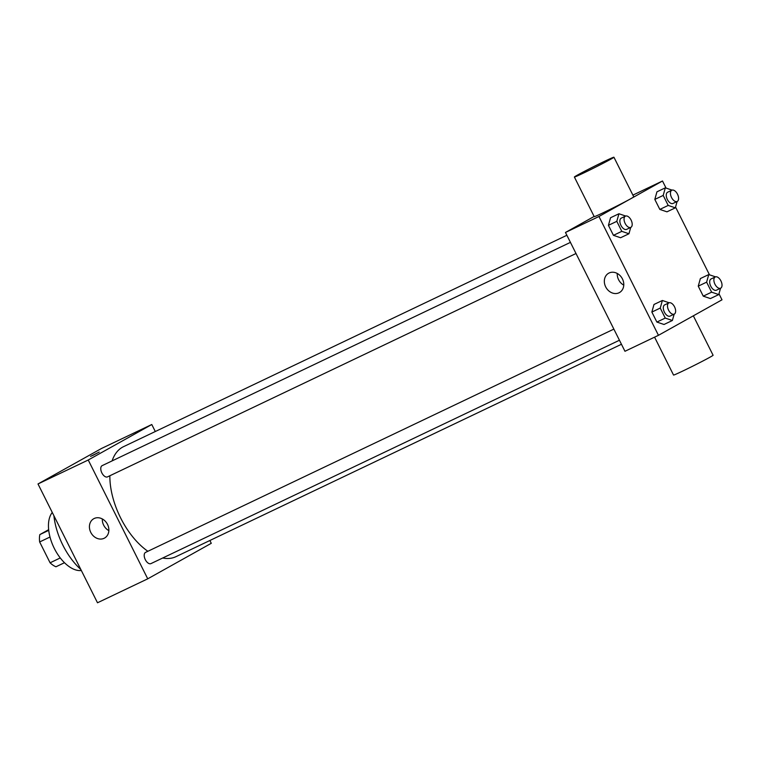 <?xml version="1.0" encoding="UTF-8"?>
<svg xmlns="http://www.w3.org/2000/svg" width="760" height="760" viewBox="0 0 760 760"><rect width="100%" height="100%" fill="white"/><g stroke="black" fill="none" stroke-linecap="round" stroke-linejoin="round"><path stroke-width="1.14" d="M60.268 557.944L50.084 562.799L39.653 541.956A21.451 11.723 64.5 0 1 39.843 534.593L48.659 529.672M50.084 562.799A21.451 11.723 64.5 0 0 55.955 566.77L64.477 562.714M49.998 537.025L39.653 541.956M48.735 530.356L39.843 534.593M81.339 570.503A33.231 18.173 -115.5 0 1 54.33 548.464A33.231 18.173 -115.5 0 1 52.279 512.477M80.855 569.534A52.62 28.775 -115.5 0 1 53.903 515.726M209.864 540.503L211.28 543.314L147.734 578.825L97.498 602.775L38 483.958L101.545 448.457L151.781 424.507L155.296 431.519M619.438 340.242L150.955 563.606A6.222 3.401 -115.5 0 1 145.207 559.455A6.222 3.401 -115.5 0 1 145.597 552.368L613.861 329.108M147.734 578.825L88.236 460.009L151.781 424.507M576.004 253.508L107.521 476.872A6.222 3.401 -115.5 0 1 101.773 472.72A6.222 3.401 -115.5 0 1 102.163 465.633L570.428 242.373M621.452 344.261L175.978 556.662A60.933 33.316 -115.5 0 1 162.707 558.011M147.877 551.285A60.933 33.316 -115.5 0 1 109.858 475.76M112.109 460.892A60.933 33.316 -115.5 0 1 123.538 446.661L566.875 235.277M94.183 518.5A11.077 9.272 60.8 0 1 107.379 524.144A11.077 9.272 60.8 0 1 104.547 538.07A11.077 9.272 60.8 0 1 91.057 532.922A11.077 9.272 60.8 0 1 93.746 518.728A11.077 9.272 60.8 0 1 94.183 518.5M88.236 460.009L38 483.958M92.578 455.525L99.227 452.067L92.578 455.525M102.334 518.957A11.077 9.272 -119.2 0 0 108.861 530.632M99.227 452.067L90.554 456.409M718.989 293.797L722 299.81L658.454 335.312L624.967 351.281L565.468 232.465L594.13 216.457M658.454 335.312L598.956 216.495L662.501 180.994L632.899 195.111M662.501 180.994L666.054 188.081M675.554 207.062L709.479 274.816M630.733 227.411L628.947 233.757L620.578 237.747L613.443 235.334L608.428 225.331L610.556 217.74L618.934 213.75L625.698 216.039M720.547 288.23L718.77 294.576L710.4 298.566L703.256 296.153L698.25 286.149L700.378 278.559L708.757 274.569L715.521 276.849M677.112 201.495L675.336 207.841L666.966 211.831L659.832 209.418L654.816 199.414L656.944 191.824L665.323 187.834L672.087 190.123M674.167 314.146L672.381 320.492L664.012 324.482L656.878 322.069L651.861 312.065L653.989 304.475L662.369 300.485L669.132 302.774M598.956 216.495L565.468 232.465M619.01 292.79A11.077 9.272 60.8 0 1 605.825 287.147A11.077 9.272 60.8 0 1 608.656 273.22A11.077 9.272 60.8 0 1 622.145 278.369A11.077 9.272 60.8 0 1 619.457 292.562A11.077 9.272 60.8 0 1 619.01 292.79M613.928 157.225L633.755 196.831A22.116 0.655 153.4 0 1 614.279 207.318A22.116 0.655 153.4 0 1 594.216 216.629L574.38 177.023A22.116 0.655 153.4 0 1 577.438 175.094A22.116 0.655 153.4 0 1 599.517 163.742A22.116 0.655 153.4 0 1 613.928 157.225A22.116 0.655 153.4 0 1 594.443 167.713A22.116 0.655 153.4 0 1 574.38 177.023M654.569 337.165L673.54 375.05A22.116 0.655 -26.6 0 0 687.952 368.534A22.116 0.655 -26.6 0 0 710.03 357.181A22.116 0.655 -26.6 0 0 713.089 355.243L693.338 315.818M623.77 285.133A11.077 9.272 60.8 0 1 617.244 273.448M672.381 320.492L665.247 318.079L660.24 308.075L662.369 300.485M668.885 302.87A6.222 3.401 64.5 0 0 668.486 309.956A6.222 3.401 64.5 0 0 674.244 314.108A6.222 3.401 64.5 0 0 674.348 314.06A6.222 3.401 64.5 0 0 674.586 306.926A6.222 3.401 64.5 0 0 668.885 302.87L664.696 304.865A6.222 3.401 64.5 0 0 664.306 311.952A6.222 3.401 64.5 0 0 670.054 316.103A6.222 3.401 64.5 0 0 670.158 316.055M664.012 324.482L656.878 322.069L651.861 312.065L653.989 304.475M665.247 318.079L656.878 322.069M660.24 308.075L651.861 312.065M628.947 233.757L621.813 231.344L616.806 221.34L618.934 213.75M625.452 216.134A6.222 3.401 64.5 0 0 625.053 223.221A6.222 3.401 64.5 0 0 630.809 227.382A6.222 3.401 64.5 0 0 630.914 227.325A6.222 3.401 64.5 0 0 631.151 220.191A6.222 3.401 64.5 0 0 625.452 216.134L621.262 218.139A6.222 3.401 64.5 0 0 620.872 225.216A6.222 3.401 64.5 0 0 626.62 229.377A6.222 3.401 64.5 0 0 626.725 229.32M620.578 237.747L613.443 235.334L608.428 225.331L610.556 217.74M621.813 231.344L613.443 235.334M616.806 221.34L608.428 225.331M718.77 294.576L711.635 292.163L706.619 282.159L708.757 274.569M715.264 276.953A6.222 3.401 64.5 0 0 714.875 284.041A6.222 3.401 64.5 0 0 720.632 288.192A6.222 3.401 64.5 0 0 720.736 288.135A6.222 3.401 64.5 0 0 720.974 281.01A6.222 3.401 64.5 0 0 715.264 276.953L711.084 278.948A6.222 3.401 64.5 0 0 710.686 286.035A6.222 3.401 64.5 0 0 716.442 290.187A6.222 3.401 64.5 0 0 716.547 290.13M710.4 298.566L703.256 296.153L698.25 286.149L700.378 278.559M711.635 292.163L703.256 296.153M706.619 282.159L698.25 286.149M675.336 207.841L668.202 205.428L663.195 195.424L665.323 187.834M671.84 190.218A6.222 3.401 64.5 0 0 671.441 197.305A6.222 3.401 64.5 0 0 677.198 201.457A6.222 3.401 64.5 0 0 677.303 201.4A6.222 3.401 64.5 0 0 677.54 194.275A6.222 3.401 64.5 0 0 671.84 190.218L667.65 192.214A6.222 3.401 64.5 0 0 667.251 199.3A6.222 3.401 64.5 0 0 673.008 203.452A6.222 3.401 64.5 0 0 673.113 203.395M666.966 211.831L659.832 209.418L654.816 199.414L656.944 191.824M668.202 205.428L659.832 209.418M663.195 195.424L654.816 199.414M674.244 314.108L670.054 316.103M630.809 227.382L626.62 229.377M720.632 288.192L716.442 290.187M677.198 201.457L673.008 203.452"/></g></svg>

